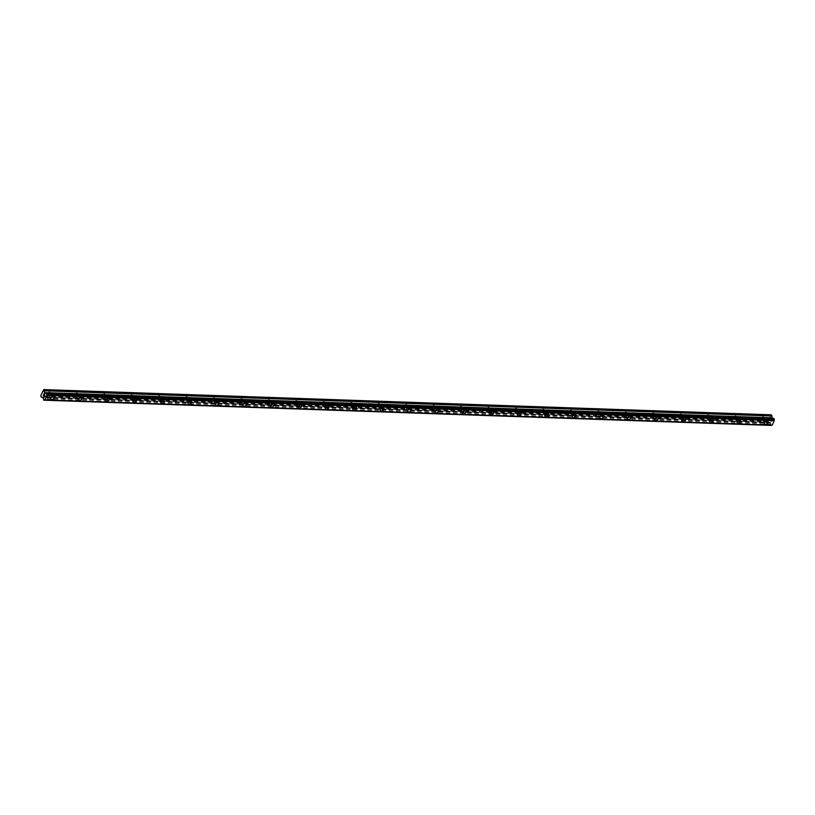<?xml version="1.0" encoding="UTF-8"?>
<svg xmlns="http://www.w3.org/2000/svg" width="815" height="815" viewBox="0 0 815 815"><rect width="100%" height="100%" fill="white"/><g stroke="black" fill="none" stroke-linecap="round" stroke-linejoin="round"><path stroke-width="0.61" stroke-dasharray="4.08 3.06" d="M48.513 393.961A1.253 0.835 143.3 0 0 49.409 391.944A1.253 0.835 143.3 0 0 48.513 393.961M50.897 397.16A1.253 0.835 143.3 0 0 51.793 395.153A1.253 0.835 143.3 0 0 50.897 397.16M50.978 399.146L50.978 399.156A2.088 1.396 -36.7 0 1 50.978 399.146A2.088 1.396 -36.7 0 1 51.294 397.272A2.088 1.396 -36.7 0 1 53.393 396.233A2.088 1.396 -36.7 0 1 54.32 396.661L54.32 396.661M75.968 394.908A1.253 0.835 143.3 0 0 76.855 392.901A1.253 0.835 143.3 0 0 75.968 394.908M78.352 398.117A1.253 0.835 143.3 0 0 79.249 396.1A1.253 0.835 143.3 0 0 78.352 398.117M78.423 400.104L78.434 400.104A2.088 1.396 -36.7 0 1 78.423 400.104A2.088 1.396 -36.7 0 1 78.739 398.229A2.088 1.396 -36.7 0 1 80.848 397.18A2.088 1.396 -36.7 0 1 81.775 397.608L81.775 397.618M103.413 395.866A1.253 0.835 143.3 0 0 104.31 393.849A1.253 0.835 143.3 0 0 103.413 395.866M105.807 399.065A1.253 0.835 143.3 0 0 106.694 397.058A1.253 0.835 143.3 0 0 105.807 399.065M105.879 401.062L105.879 401.051A2.088 1.396 -36.7 0 1 106.195 399.177A2.088 1.396 -36.7 0 1 108.293 398.128A2.088 1.396 -36.7 0 1 109.22 398.566L109.23 398.566M130.869 396.813A1.253 0.835 143.3 0 0 131.755 394.806A1.253 0.835 143.3 0 0 130.869 396.813M133.253 400.022A1.253 0.835 143.3 0 0 134.149 398.005A1.253 0.835 143.3 0 0 133.253 400.022M133.334 402.009L133.334 402.009A2.088 1.396 -36.7 0 1 133.65 400.134A2.088 1.396 -36.7 0 1 135.748 399.085A2.088 1.396 -36.7 0 1 136.675 399.513L136.675 399.513M158.324 397.771A1.253 0.835 143.3 0 0 159.21 395.754A1.253 0.835 143.3 0 0 158.324 397.771M160.708 400.97A1.253 0.835 143.3 0 0 161.594 398.963A1.253 0.835 143.3 0 0 160.708 400.97M160.789 402.956L160.779 402.956A2.088 1.396 -36.7 0 1 161.095 401.082A2.088 1.396 -36.7 0 1 163.194 400.033A2.088 1.396 -36.7 0 1 164.131 400.46A2.088 1.396 -36.7 0 1 164.131 400.471L164.131 400.471M185.769 398.718A1.253 0.835 143.3 0 0 186.666 396.701A1.253 0.835 143.3 0 0 185.769 398.718M188.153 401.917A1.253 0.835 143.3 0 0 189.049 399.91A1.253 0.835 143.3 0 0 188.153 401.917M188.234 403.904L188.234 403.914A2.088 1.396 -36.7 0 1 188.234 403.904A2.088 1.396 -36.7 0 1 188.55 402.029A2.088 1.396 -36.7 0 1 190.649 400.99A2.088 1.396 -36.7 0 1 191.576 401.418L191.576 401.418M213.224 399.666A1.253 0.835 143.3 0 0 214.111 397.659A1.253 0.835 143.3 0 0 213.224 399.666M215.608 402.875A1.253 0.835 143.3 0 0 216.505 400.858A1.253 0.835 143.3 0 0 215.608 402.875M215.69 404.861L215.69 404.861A2.088 1.396 -36.7 0 1 215.995 402.987A2.088 1.396 -36.7 0 1 218.104 401.938A2.088 1.396 -36.7 0 1 219.031 402.365L219.031 402.376M240.67 400.623A1.253 0.835 143.3 0 0 241.566 398.606A1.253 0.835 143.3 0 0 240.67 400.623M243.064 403.822A1.253 0.835 143.3 0 0 243.95 401.815A1.253 0.835 143.3 0 0 243.064 403.822M243.135 405.809L243.135 405.809A2.088 1.396 -36.7 0 1 243.451 403.934A2.088 1.396 -36.7 0 1 245.549 402.885A2.088 1.396 -36.7 0 1 246.476 403.323L246.487 403.323M268.125 401.571A1.253 0.835 143.3 0 0 269.011 399.564A1.253 0.835 143.3 0 0 268.125 401.571M270.509 404.78A1.253 0.835 143.3 0 0 271.405 402.763A1.253 0.835 143.3 0 0 270.509 404.78M270.59 406.767L270.59 406.767A2.088 1.396 -36.7 0 1 270.906 404.892A2.088 1.396 -36.7 0 1 273.005 403.843A2.088 1.396 -36.7 0 1 273.932 404.271L273.932 404.271M295.58 402.529A1.253 0.835 143.3 0 0 296.466 400.511A1.253 0.835 143.3 0 0 295.58 402.529M297.964 405.727A1.253 0.835 143.3 0 0 298.85 403.72A1.253 0.835 143.3 0 0 297.964 405.727M298.035 407.714L298.035 407.714A2.088 1.396 -36.7 0 1 298.351 405.839A2.088 1.396 -36.7 0 1 300.45 404.79A2.088 1.396 -36.7 0 1 301.387 405.228L301.387 405.228M323.025 403.476A1.253 0.835 143.3 0 0 323.922 401.469A1.253 0.835 143.3 0 0 323.025 403.476M325.419 406.675A1.253 0.835 143.3 0 0 326.306 404.668A1.253 0.835 143.3 0 0 325.419 406.675M325.491 408.672L325.491 408.672A2.088 1.396 -36.7 0 1 325.806 406.787A2.088 1.396 -36.7 0 1 327.905 405.748A2.088 1.396 -36.7 0 1 328.832 406.176L328.832 406.176M350.481 404.423A1.253 0.835 143.3 0 0 351.367 402.416A1.253 0.835 143.3 0 0 350.481 404.423M352.864 407.632A1.253 0.835 143.3 0 0 353.761 405.615A1.253 0.835 143.3 0 0 352.864 407.632M352.946 409.619L352.946 409.619A2.088 1.396 -36.7 0 1 353.252 407.745A2.088 1.396 -36.7 0 1 355.36 406.695A2.088 1.396 -36.7 0 1 356.287 407.123A2.088 1.396 -36.7 0 1 356.287 407.133L356.287 407.133M377.926 405.381A1.253 0.835 143.3 0 0 378.822 403.364A1.253 0.835 143.3 0 0 377.926 405.381M380.32 408.58A1.253 0.835 143.3 0 0 381.206 406.573A1.253 0.835 143.3 0 0 380.32 408.58M380.391 410.566L380.391 410.577A2.088 1.396 -36.7 0 1 380.391 410.566A2.088 1.396 -36.7 0 1 380.707 408.692A2.088 1.396 -36.7 0 1 382.805 407.653A2.088 1.396 -36.7 0 1 383.733 408.081A2.088 1.396 -36.7 0 1 383.743 408.081L383.733 408.081M405.381 406.328A1.253 0.835 143.3 0 0 406.278 404.322A1.253 0.835 143.3 0 0 405.381 406.328M407.765 409.538A1.253 0.835 143.3 0 0 408.661 407.52A1.253 0.835 143.3 0 0 407.765 409.538M407.846 411.524L407.846 411.524A2.088 1.396 -36.7 0 1 408.162 409.65A2.088 1.396 -36.7 0 1 410.261 408.6A2.088 1.396 -36.7 0 1 411.188 409.028L411.188 409.038M432.836 407.286A1.253 0.835 143.3 0 0 433.723 405.269A1.253 0.835 143.3 0 0 432.836 407.286M435.22 410.485A1.253 0.835 143.3 0 0 436.106 408.478A1.253 0.835 143.3 0 0 435.22 410.485M435.291 412.471L435.302 412.482A2.088 1.396 -36.7 0 1 435.291 412.471A2.088 1.396 -36.7 0 1 435.607 410.597A2.088 1.396 -36.7 0 1 437.706 409.548A2.088 1.396 -36.7 0 1 438.643 409.986L438.643 409.986M460.281 408.234A1.253 0.835 143.3 0 0 461.178 406.227A1.253 0.835 143.3 0 0 460.281 408.234M462.676 411.443A1.253 0.835 143.3 0 0 463.562 409.425A1.253 0.835 143.3 0 0 462.676 411.443M462.747 413.429L462.747 413.429A2.088 1.396 -36.7 0 1 463.063 411.555A2.088 1.396 -36.7 0 1 465.161 410.505A2.088 1.396 -36.7 0 1 466.088 410.933L466.088 410.933M487.737 409.191A1.253 0.835 143.3 0 0 488.623 407.174A1.253 0.835 143.3 0 0 487.737 409.191M490.121 412.39A1.253 0.835 143.3 0 0 491.017 410.383A1.253 0.835 143.3 0 0 490.121 412.39M490.202 414.377L490.202 414.377A2.088 1.396 -36.7 0 1 490.508 412.502A2.088 1.396 -36.7 0 1 492.617 411.453A2.088 1.396 -36.7 0 1 493.544 411.881A2.088 1.396 -36.7 0 1 493.544 411.891L493.544 411.891M515.182 410.139A1.253 0.835 143.3 0 0 516.078 408.121A1.253 0.835 143.3 0 0 515.182 410.139M517.576 413.337A1.253 0.835 143.3 0 0 518.462 411.331A1.253 0.835 143.3 0 0 517.576 413.337M517.647 415.324L517.647 415.334A2.088 1.396 -36.7 0 1 517.647 415.324A2.088 1.396 -36.7 0 1 517.963 413.45A2.088 1.396 -36.7 0 1 520.062 412.41A2.088 1.396 -36.7 0 1 520.989 412.838A2.088 1.396 -36.7 0 1 520.999 412.838L520.999 412.838M542.637 411.086A1.253 0.835 143.3 0 0 543.534 409.079A1.253 0.835 143.3 0 0 542.637 411.086M545.021 414.295A1.253 0.835 143.3 0 0 545.918 412.278A1.253 0.835 143.3 0 0 545.021 414.295M545.103 416.282L545.103 416.282A2.088 1.396 -36.7 0 1 545.418 414.407A2.088 1.396 -36.7 0 1 547.517 413.358A2.088 1.396 -36.7 0 1 548.444 413.786L548.444 413.796M570.093 412.044A1.253 0.835 143.3 0 0 570.979 410.027A1.253 0.835 143.3 0 0 570.093 412.044M572.476 415.243A1.253 0.835 143.3 0 0 573.373 413.236A1.253 0.835 143.3 0 0 572.476 415.243M572.548 417.229L572.558 417.239A2.088 1.396 -36.7 0 1 572.548 417.229A2.088 1.396 -36.7 0 1 572.864 415.355A2.088 1.396 -36.7 0 1 574.962 414.305A2.088 1.396 -36.7 0 1 575.899 414.743L575.899 414.743M597.538 412.991A1.253 0.835 143.3 0 0 598.434 410.984A1.253 0.835 143.3 0 0 597.538 412.991M599.932 416.2A1.253 0.835 143.3 0 0 600.818 414.183A1.253 0.835 143.3 0 0 599.932 416.2M600.003 418.187L600.003 418.187A2.088 1.396 -36.7 0 1 600.319 416.312A2.088 1.396 -36.7 0 1 602.417 415.263A2.088 1.396 -36.7 0 1 603.345 415.691L603.355 415.691M624.993 413.949A1.253 0.835 143.3 0 0 625.879 411.932A1.253 0.835 143.3 0 0 624.993 413.949M627.377 417.148A1.253 0.835 143.3 0 0 628.273 415.141A1.253 0.835 143.3 0 0 627.377 417.148M627.458 419.134L627.458 419.134A2.088 1.396 -36.7 0 1 627.764 417.26A2.088 1.396 -36.7 0 1 629.873 416.21A2.088 1.396 -36.7 0 1 630.8 416.648L630.8 416.648M652.448 414.896A1.253 0.835 143.3 0 0 653.335 412.889A1.253 0.835 143.3 0 0 652.448 414.896M654.832 418.095A1.253 0.835 143.3 0 0 655.718 416.088A1.253 0.835 143.3 0 0 654.832 418.095M654.903 420.092L654.903 420.092A2.088 1.396 -36.7 0 1 655.219 418.207A2.088 1.396 -36.7 0 1 657.318 417.168A2.088 1.396 -36.7 0 1 658.255 417.596L658.255 417.596M679.893 415.844A1.253 0.835 143.3 0 0 680.79 413.837A1.253 0.835 143.3 0 0 679.893 415.844M682.277 419.053A1.253 0.835 143.3 0 0 683.174 417.036A1.253 0.835 143.3 0 0 682.277 419.053M682.359 421.039L682.359 421.039A2.088 1.396 -36.7 0 1 682.675 419.165A2.088 1.396 -36.7 0 1 684.773 418.115A2.088 1.396 -36.7 0 1 685.7 418.543A2.088 1.396 -36.7 0 1 685.7 418.553L685.7 418.553M707.349 416.801A1.253 0.835 143.3 0 0 708.235 414.784A1.253 0.835 143.3 0 0 707.349 416.801M709.733 420A1.253 0.835 143.3 0 0 710.629 417.993A1.253 0.835 143.3 0 0 709.733 420M709.814 421.987L709.814 421.997A2.088 1.396 -36.7 0 1 709.814 421.987A2.088 1.396 -36.7 0 1 710.12 420.112A2.088 1.396 -36.7 0 1 712.229 419.073A2.088 1.396 -36.7 0 1 713.156 419.501L713.156 419.501M734.794 417.749A1.253 0.835 143.3 0 0 735.69 415.742A1.253 0.835 143.3 0 0 734.794 417.749M737.188 420.958A1.253 0.835 143.3 0 0 738.074 418.941A1.253 0.835 143.3 0 0 737.188 420.958M737.259 422.944L737.259 422.944A2.088 1.396 -36.7 0 1 737.575 421.07A2.088 1.396 -36.7 0 1 739.674 420.02A2.088 1.396 -36.7 0 1 740.601 420.448L740.611 420.459M762.249 418.706A1.253 0.835 143.3 0 0 763.135 416.689A1.253 0.835 143.3 0 0 762.249 418.706M764.633 421.905A1.253 0.835 143.3 0 0 765.53 419.898A1.253 0.835 143.3 0 0 764.633 421.905M764.715 423.892L764.715 423.892A2.088 1.396 -36.7 0 1 765.03 422.017A2.088 1.396 -36.7 0 1 767.129 420.968A2.088 1.396 -36.7 0 1 768.056 421.406L768.056 421.406M764.338 422.578A2.088 1.396 143.3 0 0 766.436 421.528A2.088 1.396 143.3 0 0 766.752 419.654A2.088 1.396 143.3 0 0 765.825 419.226A2.088 1.396 143.3 0 0 763.726 420.275A2.088 1.396 143.3 0 0 763.411 422.15A2.088 1.396 143.3 0 0 764.338 422.578M765.519 424.157A2.088 1.396 143.3 0 0 767.618 423.107A2.088 1.396 143.3 0 0 767.934 421.233A2.088 1.396 143.3 0 0 767.007 420.805A2.088 1.396 143.3 0 0 764.898 421.854A2.088 1.396 143.3 0 0 764.592 423.729A2.088 1.396 143.3 0 0 765.519 424.157M736.892 421.63A2.088 1.396 143.3 0 0 738.991 420.581A2.088 1.396 143.3 0 0 739.307 418.706A2.088 1.396 143.3 0 0 738.37 418.268A2.088 1.396 143.3 0 0 736.271 419.318A2.088 1.396 143.3 0 0 735.955 421.192A2.088 1.396 143.3 0 0 736.892 421.63M738.064 423.209A2.088 1.396 143.3 0 0 740.163 422.16A2.088 1.396 143.3 0 0 740.478 420.285A2.088 1.396 143.3 0 0 739.551 419.857A2.088 1.396 143.3 0 0 737.453 420.907A2.088 1.396 143.3 0 0 737.137 422.781A2.088 1.396 143.3 0 0 738.064 423.209M709.437 420.672A2.088 1.396 143.3 0 0 711.536 419.623A2.088 1.396 143.3 0 0 711.852 417.749A2.088 1.396 143.3 0 0 710.925 417.321A2.088 1.396 143.3 0 0 708.816 418.37A2.088 1.396 143.3 0 0 708.51 420.245A2.088 1.396 143.3 0 0 709.437 420.672M710.619 422.252A2.088 1.396 143.3 0 0 712.718 421.212A2.088 1.396 143.3 0 0 713.033 419.338A2.088 1.396 143.3 0 0 712.096 418.9A2.088 1.396 143.3 0 0 709.997 419.949A2.088 1.396 143.3 0 0 709.682 421.824A2.088 1.396 143.3 0 0 710.619 422.252M681.982 419.725A2.088 1.396 143.3 0 0 684.091 418.676A2.088 1.396 143.3 0 0 684.396 416.801A2.088 1.396 143.3 0 0 683.469 416.373A2.088 1.396 143.3 0 0 681.371 417.412A2.088 1.396 143.3 0 0 681.055 419.287A2.088 1.396 143.3 0 0 681.982 419.725M683.164 421.304A2.088 1.396 143.3 0 0 685.262 420.255A2.088 1.396 143.3 0 0 685.578 418.38A2.088 1.396 143.3 0 0 684.651 417.952A2.088 1.396 143.3 0 0 682.552 419.002A2.088 1.396 143.3 0 0 682.236 420.876A2.088 1.396 143.3 0 0 683.164 421.304M654.537 418.767A2.088 1.396 143.3 0 0 656.635 417.728A2.088 1.396 143.3 0 0 656.951 415.844A2.088 1.396 143.3 0 0 656.024 415.416A2.088 1.396 143.3 0 0 653.915 416.465A2.088 1.396 143.3 0 0 653.599 418.339A2.088 1.396 143.3 0 0 654.537 418.767M655.708 420.357A2.088 1.396 143.3 0 0 657.817 419.307A2.088 1.396 143.3 0 0 658.123 417.433A2.088 1.396 143.3 0 0 657.196 416.995A2.088 1.396 143.3 0 0 655.097 418.044A2.088 1.396 143.3 0 0 654.781 419.919A2.088 1.396 143.3 0 0 655.708 420.357M627.081 417.82A2.088 1.396 143.3 0 0 629.18 416.771A2.088 1.396 143.3 0 0 629.496 414.896A2.088 1.396 143.3 0 0 628.569 414.468A2.088 1.396 143.3 0 0 626.47 415.518A2.088 1.396 143.3 0 0 626.154 417.392A2.088 1.396 143.3 0 0 627.081 417.82M628.263 419.399A2.088 1.396 143.3 0 0 630.362 418.35A2.088 1.396 143.3 0 0 630.678 416.475A2.088 1.396 143.3 0 0 629.75 416.047A2.088 1.396 143.3 0 0 627.642 417.097A2.088 1.396 143.3 0 0 627.336 418.971A2.088 1.396 143.3 0 0 628.263 419.399M599.626 416.862A2.088 1.396 143.3 0 0 601.735 415.823A2.088 1.396 143.3 0 0 602.041 413.949A2.088 1.396 143.3 0 0 601.113 413.511A2.088 1.396 143.3 0 0 599.015 414.56A2.088 1.396 143.3 0 0 598.699 416.434A2.088 1.396 143.3 0 0 599.626 416.862M600.808 418.452A2.088 1.396 143.3 0 0 602.906 417.402A2.088 1.396 143.3 0 0 603.222 415.528A2.088 1.396 143.3 0 0 602.295 415.1A2.088 1.396 143.3 0 0 600.197 416.139A2.088 1.396 143.3 0 0 599.881 418.014A2.088 1.396 143.3 0 0 600.808 418.452M572.181 415.915A2.088 1.396 143.3 0 0 574.28 414.866A2.088 1.396 143.3 0 0 574.595 412.991A2.088 1.396 143.3 0 0 573.668 412.563A2.088 1.396 143.3 0 0 571.559 413.613A2.088 1.396 143.3 0 0 571.254 415.487A2.088 1.396 143.3 0 0 572.181 415.915M573.363 417.494A2.088 1.396 143.3 0 0 575.461 416.455A2.088 1.396 143.3 0 0 575.777 414.57A2.088 1.396 143.3 0 0 574.84 414.142A2.088 1.396 143.3 0 0 572.741 415.192A2.088 1.396 143.3 0 0 572.425 417.066A2.088 1.396 143.3 0 0 573.363 417.494M544.726 414.967A2.088 1.396 143.3 0 0 546.824 413.918A2.088 1.396 143.3 0 0 547.14 412.044A2.088 1.396 143.3 0 0 546.213 411.616A2.088 1.396 143.3 0 0 544.114 412.655A2.088 1.396 143.3 0 0 543.799 414.529A2.088 1.396 143.3 0 0 544.726 414.967M545.907 416.547A2.088 1.396 143.3 0 0 548.006 415.497A2.088 1.396 143.3 0 0 548.322 413.623A2.088 1.396 143.3 0 0 547.395 413.195A2.088 1.396 143.3 0 0 545.296 414.244A2.088 1.396 143.3 0 0 544.98 416.119A2.088 1.396 143.3 0 0 545.907 416.547M517.28 414.01A2.088 1.396 143.3 0 0 519.379 412.961A2.088 1.396 143.3 0 0 519.695 411.086A2.088 1.396 143.3 0 0 518.758 410.658A2.088 1.396 143.3 0 0 516.659 411.707A2.088 1.396 143.3 0 0 516.343 413.582A2.088 1.396 143.3 0 0 517.28 414.01M518.452 415.589A2.088 1.396 143.3 0 0 520.561 414.55A2.088 1.396 143.3 0 0 520.866 412.675A2.088 1.396 143.3 0 0 519.939 412.237A2.088 1.396 143.3 0 0 517.841 413.287A2.088 1.396 143.3 0 0 517.525 415.161A2.088 1.396 143.3 0 0 518.452 415.589M489.825 413.062A2.088 1.396 143.3 0 0 491.924 412.013A2.088 1.396 143.3 0 0 492.24 410.139A2.088 1.396 143.3 0 0 491.313 409.711A2.088 1.396 143.3 0 0 489.214 410.75A2.088 1.396 143.3 0 0 488.898 412.635A2.088 1.396 143.3 0 0 489.825 413.062M491.007 414.641A2.088 1.396 143.3 0 0 493.106 413.592A2.088 1.396 143.3 0 0 493.421 411.718A2.088 1.396 143.3 0 0 492.494 411.29A2.088 1.396 143.3 0 0 490.386 412.339A2.088 1.396 143.3 0 0 490.08 414.214A2.088 1.396 143.3 0 0 491.007 414.641M462.37 412.105A2.088 1.396 143.3 0 0 464.479 411.066A2.088 1.396 143.3 0 0 464.784 409.191A2.088 1.396 143.3 0 0 463.857 408.753A2.088 1.396 143.3 0 0 461.759 409.802A2.088 1.396 143.3 0 0 461.443 411.677A2.088 1.396 143.3 0 0 462.37 412.105M463.552 413.694A2.088 1.396 143.3 0 0 465.65 412.645A2.088 1.396 143.3 0 0 465.966 410.77A2.088 1.396 143.3 0 0 465.039 410.342A2.088 1.396 143.3 0 0 462.94 411.381A2.088 1.396 143.3 0 0 462.625 413.256A2.088 1.396 143.3 0 0 463.552 413.694M434.925 411.157A2.088 1.396 143.3 0 0 437.023 410.108A2.088 1.396 143.3 0 0 437.339 408.234A2.088 1.396 143.3 0 0 436.412 407.806A2.088 1.396 143.3 0 0 434.303 408.855A2.088 1.396 143.3 0 0 433.998 410.729A2.088 1.396 143.3 0 0 434.925 411.157M436.106 412.736A2.088 1.396 143.3 0 0 438.205 411.687A2.088 1.396 143.3 0 0 438.521 409.813A2.088 1.396 143.3 0 0 437.584 409.385A2.088 1.396 143.3 0 0 435.485 410.434A2.088 1.396 143.3 0 0 435.169 412.309A2.088 1.396 143.3 0 0 436.106 412.736M407.469 410.21A2.088 1.396 143.3 0 0 409.568 409.161A2.088 1.396 143.3 0 0 409.884 407.286A2.088 1.396 143.3 0 0 408.957 406.848A2.088 1.396 143.3 0 0 406.858 407.897A2.088 1.396 143.3 0 0 406.542 409.772A2.088 1.396 143.3 0 0 407.469 410.21M408.651 411.789A2.088 1.396 143.3 0 0 410.75 410.74A2.088 1.396 143.3 0 0 411.066 408.865A2.088 1.396 143.3 0 0 410.139 408.437A2.088 1.396 143.3 0 0 408.04 409.487A2.088 1.396 143.3 0 0 407.724 411.361A2.088 1.396 143.3 0 0 408.651 411.789M380.024 409.252A2.088 1.396 143.3 0 0 382.123 408.203A2.088 1.396 143.3 0 0 382.439 406.328A2.088 1.396 143.3 0 0 381.502 405.901A2.088 1.396 143.3 0 0 379.403 406.95A2.088 1.396 143.3 0 0 379.087 408.824A2.088 1.396 143.3 0 0 380.024 409.252M381.196 410.831A2.088 1.396 143.3 0 0 383.305 409.792A2.088 1.396 143.3 0 0 383.61 407.918A2.088 1.396 143.3 0 0 382.683 407.48A2.088 1.396 143.3 0 0 380.585 408.529A2.088 1.396 143.3 0 0 380.269 410.403A2.088 1.396 143.3 0 0 381.196 410.831M352.569 408.305A2.088 1.396 143.3 0 0 354.668 407.255A2.088 1.396 143.3 0 0 354.983 405.381A2.088 1.396 143.3 0 0 354.056 404.953A2.088 1.396 143.3 0 0 351.958 405.992A2.088 1.396 143.3 0 0 351.642 407.867A2.088 1.396 143.3 0 0 352.569 408.305M353.751 409.884A2.088 1.396 143.3 0 0 355.849 408.835A2.088 1.396 143.3 0 0 356.165 406.96A2.088 1.396 143.3 0 0 355.238 406.532A2.088 1.396 143.3 0 0 353.129 407.582A2.088 1.396 143.3 0 0 352.824 409.456A2.088 1.396 143.3 0 0 353.751 409.884M325.114 407.347A2.088 1.396 143.3 0 0 327.223 406.308A2.088 1.396 143.3 0 0 327.528 404.423A2.088 1.396 143.3 0 0 326.601 403.995A2.088 1.396 143.3 0 0 324.502 405.045A2.088 1.396 143.3 0 0 324.187 406.919A2.088 1.396 143.3 0 0 325.114 407.347M326.295 408.936A2.088 1.396 143.3 0 0 328.394 407.887A2.088 1.396 143.3 0 0 328.71 406.013A2.088 1.396 143.3 0 0 327.783 405.585A2.088 1.396 143.3 0 0 325.684 406.624A2.088 1.396 143.3 0 0 325.368 408.498A2.088 1.396 143.3 0 0 326.295 408.936M297.669 406.4A2.088 1.396 143.3 0 0 299.767 405.35A2.088 1.396 143.3 0 0 300.083 403.476A2.088 1.396 143.3 0 0 299.156 403.048A2.088 1.396 143.3 0 0 297.047 404.097A2.088 1.396 143.3 0 0 296.741 405.972A2.088 1.396 143.3 0 0 297.669 406.4M298.84 407.979A2.088 1.396 143.3 0 0 300.949 406.93A2.088 1.396 143.3 0 0 301.265 405.055A2.088 1.396 143.3 0 0 300.328 404.627A2.088 1.396 143.3 0 0 298.229 405.676A2.088 1.396 143.3 0 0 297.913 407.551A2.088 1.396 143.3 0 0 298.84 407.979M270.213 405.442A2.088 1.396 143.3 0 0 272.312 404.403A2.088 1.396 143.3 0 0 272.628 402.529A2.088 1.396 143.3 0 0 271.701 402.09A2.088 1.396 143.3 0 0 269.602 403.14A2.088 1.396 143.3 0 0 269.286 405.014A2.088 1.396 143.3 0 0 270.213 405.442M271.395 407.031A2.088 1.396 143.3 0 0 273.494 405.982A2.088 1.396 143.3 0 0 273.809 404.108A2.088 1.396 143.3 0 0 272.882 403.68A2.088 1.396 143.3 0 0 270.774 404.719A2.088 1.396 143.3 0 0 270.468 406.593A2.088 1.396 143.3 0 0 271.395 407.031M242.768 404.495A2.088 1.396 143.3 0 0 244.867 403.445A2.088 1.396 143.3 0 0 245.183 401.571A2.088 1.396 143.3 0 0 244.245 401.143A2.088 1.396 143.3 0 0 242.147 402.192A2.088 1.396 143.3 0 0 241.831 404.067A2.088 1.396 143.3 0 0 242.768 404.495M243.94 406.074A2.088 1.396 143.3 0 0 246.038 405.035A2.088 1.396 143.3 0 0 246.354 403.16A2.088 1.396 143.3 0 0 245.427 402.722A2.088 1.396 143.3 0 0 243.328 403.771A2.088 1.396 143.3 0 0 243.013 405.646A2.088 1.396 143.3 0 0 243.94 406.074M215.313 403.547A2.088 1.396 143.3 0 0 217.411 402.498A2.088 1.396 143.3 0 0 217.727 400.623A2.088 1.396 143.3 0 0 216.8 400.196A2.088 1.396 143.3 0 0 214.702 401.235A2.088 1.396 143.3 0 0 214.386 403.109A2.088 1.396 143.3 0 0 215.313 403.547M216.495 405.126A2.088 1.396 143.3 0 0 218.593 404.077A2.088 1.396 143.3 0 0 218.909 402.203A2.088 1.396 143.3 0 0 217.972 401.775A2.088 1.396 143.3 0 0 215.873 402.824A2.088 1.396 143.3 0 0 215.557 404.698A2.088 1.396 143.3 0 0 216.495 405.126M187.858 402.59A2.088 1.396 143.3 0 0 189.966 401.54A2.088 1.396 143.3 0 0 190.272 399.666A2.088 1.396 143.3 0 0 189.345 399.238A2.088 1.396 143.3 0 0 187.246 400.287A2.088 1.396 143.3 0 0 186.93 402.162A2.088 1.396 143.3 0 0 187.858 402.59M189.039 404.169A2.088 1.396 143.3 0 0 191.138 403.13A2.088 1.396 143.3 0 0 191.454 401.255A2.088 1.396 143.3 0 0 190.527 400.817A2.088 1.396 143.3 0 0 188.428 401.866A2.088 1.396 143.3 0 0 188.112 403.741A2.088 1.396 143.3 0 0 189.039 404.169M160.412 401.642A2.088 1.396 143.3 0 0 162.511 400.593A2.088 1.396 143.3 0 0 162.827 398.718A2.088 1.396 143.3 0 0 161.9 398.291A2.088 1.396 143.3 0 0 159.791 399.33A2.088 1.396 143.3 0 0 159.485 401.214A2.088 1.396 143.3 0 0 160.412 401.642M161.584 403.221A2.088 1.396 143.3 0 0 163.693 402.172A2.088 1.396 143.3 0 0 163.998 400.297A2.088 1.396 143.3 0 0 163.071 399.87A2.088 1.396 143.3 0 0 160.973 400.919A2.088 1.396 143.3 0 0 160.657 402.793A2.088 1.396 143.3 0 0 161.584 403.221M132.957 400.685A2.088 1.396 143.3 0 0 135.056 399.645A2.088 1.396 143.3 0 0 135.371 397.771A2.088 1.396 143.3 0 0 134.444 397.333A2.088 1.396 143.3 0 0 132.346 398.382A2.088 1.396 143.3 0 0 132.03 400.257A2.088 1.396 143.3 0 0 132.957 400.685M134.139 402.274A2.088 1.396 143.3 0 0 136.237 401.224A2.088 1.396 143.3 0 0 136.553 399.35A2.088 1.396 143.3 0 0 135.626 398.922A2.088 1.396 143.3 0 0 133.517 399.961A2.088 1.396 143.3 0 0 133.212 401.836A2.088 1.396 143.3 0 0 134.139 402.274M105.512 399.737A2.088 1.396 143.3 0 0 107.611 398.688A2.088 1.396 143.3 0 0 107.926 396.813A2.088 1.396 143.3 0 0 106.989 396.385A2.088 1.396 143.3 0 0 104.891 397.435A2.088 1.396 143.3 0 0 104.575 399.309A2.088 1.396 143.3 0 0 105.512 399.737M106.684 401.316A2.088 1.396 143.3 0 0 108.782 400.267A2.088 1.396 143.3 0 0 109.098 398.392A2.088 1.396 143.3 0 0 108.171 397.964A2.088 1.396 143.3 0 0 106.072 399.014A2.088 1.396 143.3 0 0 105.756 400.888A2.088 1.396 143.3 0 0 106.684 401.316M78.057 398.79A2.088 1.396 143.3 0 0 80.155 397.74A2.088 1.396 143.3 0 0 80.471 395.866A2.088 1.396 143.3 0 0 79.544 395.428A2.088 1.396 143.3 0 0 77.435 396.477A2.088 1.396 143.3 0 0 77.13 398.352A2.088 1.396 143.3 0 0 78.057 398.79M79.238 400.369A2.088 1.396 143.3 0 0 81.337 399.319A2.088 1.396 143.3 0 0 81.653 397.445A2.088 1.396 143.3 0 0 80.716 397.017A2.088 1.396 143.3 0 0 78.617 398.066A2.088 1.396 143.3 0 0 78.301 399.941A2.088 1.396 143.3 0 0 79.238 400.369M50.601 397.832A2.088 1.396 143.3 0 0 52.71 396.783A2.088 1.396 143.3 0 0 53.016 394.908A2.088 1.396 143.3 0 0 52.089 394.48A2.088 1.396 143.3 0 0 49.99 395.53A2.088 1.396 143.3 0 0 49.674 397.404A2.088 1.396 143.3 0 0 50.601 397.832M51.783 399.411A2.088 1.396 143.3 0 0 53.882 398.372A2.088 1.396 143.3 0 0 54.198 396.498A2.088 1.396 143.3 0 0 53.27 396.059A2.088 1.396 143.3 0 0 51.172 397.109A2.088 1.396 143.3 0 0 50.856 398.983A2.088 1.396 143.3 0 0 51.783 399.411M771.316 421.732L771.611 421.049L771.316 421.732M770.695 420.886L770.99 420.214L770.684 420.886M770.939 420.143L771.326 421.885L770.939 420.143M771.275 419.582L771.591 418.859L771.265 419.582M771.54 418.798L771.143 419.694L771.988 419.644L771.886 420.336L771.988 419.644L771.143 419.694L771.54 418.798M771.214 414.815L768.209 420.978L769.044 422.465L42.716 396.976M773.751 418.401L772.375 418.309M44.102 400.104L771.469 425.328M770.134 422.19L771.112 425.359M44.397 395.458L44.02 393.727M43.949 395.805L43.99 396.385M770.909 414.896L43.44 389.672M772.681 418.503L45.905 393.309M45.334 393.288L772.498 418.482M772.834 418.574L45.844 393.37M770.745 423.291L43.287 398.066M770.664 423.046L43.205 397.822M768.239 421.518L40.781 396.304M768.209 420.978L40.75 395.754M772.589 418.523L45.131 393.309L772.569 418.523M773.404 418.482L45.946 393.258M773.537 418.441L46.241 393.227L773.7 418.462M773.578 418.482L46.211 393.258M771.428 425.287L43.959 400.073M770.919 425.114L43.46 399.89M770.878 424.87L43.419 399.656M770.898 424.768L43.44 399.554M770.878 424.564L43.419 399.34M770.847 424.503L43.389 399.279M770.837 424.269L43.378 399.055M770.654 422.893L43.195 397.669M770.613 422.751L43.154 397.526M770.226 422.231L42.767 397.017M769.105 422.465L42.971 397.292L769.044 422.465M768.871 422.364L41.412 397.139M49.959 392.209L52.354 395.407M77.415 393.156L79.799 396.365M104.87 394.114L107.254 397.312M132.315 395.061L134.699 398.26M159.771 396.009L162.154 399.218M187.216 396.966L189.61 400.165M214.671 397.914L217.055 401.123M242.126 398.871L244.51 402.07M269.571 399.819L271.965 403.028M297.027 400.766L299.411 403.975M324.472 401.724L326.866 404.923M351.927 402.671L354.311 405.88M379.382 403.629L381.766 406.828M406.828 404.576L409.222 407.785M434.283 405.534L436.667 408.733M461.728 406.481L464.122 409.68M489.183 407.429L491.567 410.638M516.639 408.386L519.023 411.585M544.084 409.334L546.478 412.543M571.539 410.291L573.923 413.49M598.994 411.239L601.378 414.448M626.44 412.186L628.823 415.395M653.895 413.144L656.279 416.343M681.34 414.091L683.734 417.3M708.795 415.049L711.179 418.248M736.251 415.996L738.635 419.205M763.696 416.954L766.08 420.153M766.752 419.654L767.934 421.233M739.307 418.706L740.478 420.285M711.852 417.749L713.033 419.338M684.396 416.801L685.578 418.38M656.951 415.844L658.123 417.433M629.496 414.896L630.678 416.475M602.041 413.949L603.222 415.528M574.595 412.991L575.777 414.57M547.14 412.044L548.322 413.623M519.695 411.086L520.866 412.675M492.24 410.139L493.421 411.718M464.784 409.191L465.966 410.77M437.339 408.234L438.521 409.813M409.884 407.286L411.066 408.865M382.439 406.328L383.61 407.918M354.983 405.381L356.165 406.96M327.528 404.423L328.71 406.013M300.083 403.476L301.265 405.055M272.628 402.529L273.809 404.108M245.183 401.571L246.354 403.16M217.727 400.623L218.909 402.203M190.272 399.666L191.454 401.255M162.827 398.718L163.998 400.297M135.371 397.771L136.553 399.35M107.926 396.813L109.098 398.392M80.471 395.866L81.653 397.445M53.016 394.908L54.198 396.498M49.674 397.404L50.856 398.983M77.13 398.352L78.301 399.941M104.575 399.309L105.756 400.888M132.03 400.257L133.212 401.836M159.485 401.214L160.657 402.793M186.93 402.162L188.112 403.741M214.386 403.109L215.557 404.698M241.831 404.067L243.013 405.646M269.286 405.014L270.468 406.593M296.741 405.972L297.913 407.551M324.187 406.919L325.368 408.498M351.642 407.867L352.824 409.456M379.087 408.824L380.269 410.403M406.542 409.772L407.724 411.361M433.998 410.729L435.169 412.309M461.443 411.677L462.625 413.256M488.898 412.635L490.08 414.214M516.343 413.582L517.525 415.161M543.799 414.529L544.98 416.119M571.254 415.487L572.425 417.066M598.699 416.434L599.881 418.014M626.154 417.392L627.336 418.971M653.599 418.339L654.781 419.919M681.055 419.287L682.236 420.876M708.51 420.245L709.682 421.824M735.955 421.192L737.137 422.781M763.411 422.15L764.592 423.729M761.689 418.441L764.083 421.65M734.244 417.494L736.628 420.693M706.788 416.536L709.172 419.745M679.333 415.589L681.727 418.798M651.888 414.641L654.272 417.84M624.433 413.684L626.827 416.893M596.988 412.736L599.371 415.935M569.532 411.779L571.916 414.988M542.077 410.831L544.471 414.03M514.632 409.884L517.016 413.083M487.176 408.926L489.56 412.135M459.731 407.979L462.115 411.178M432.276 407.021L434.66 410.23M404.821 406.074L407.215 409.273M377.376 405.116L379.759 408.325M349.92 404.169L352.304 407.378M322.465 403.221L324.859 406.42M295.02 402.264L297.404 405.473M267.565 401.316L269.959 404.515M240.119 400.359L242.503 403.568M212.664 399.411L215.048 402.61M185.209 398.464L187.603 401.663M157.764 397.506L160.148 400.715M130.308 396.559L132.702 399.757M102.863 395.601L105.247 398.81M75.408 394.654L77.792 397.852M47.953 393.696L50.347 396.905M772.732 418.482L45.925 393.288M773.068 418.686L45.599 393.462M773.486 418.431L46.261 393.217M773.629 418.492L46.16 393.278M771.937 425.084L44.479 399.87M771.377 425.267L43.918 400.053M770.155 422.19L42.696 396.966"/><path stroke-width="1.22" d="M54.32 396.661A2.088 1.396 -36.7 0 1 54.004 398.535A2.088 1.396 -36.7 0 1 51.905 399.584A2.088 1.396 -36.7 0 1 50.978 399.156A2.088 1.396 -36.7 0 1 51.294 397.282A2.088 1.396 -36.7 0 1 53.393 396.233A2.088 1.396 -36.7 0 1 54.32 396.661A2.088 1.396 -36.7 0 1 54.014 398.535A2.088 1.396 -36.7 0 1 51.905 399.584A2.088 1.396 -36.7 0 1 50.978 399.156M81.775 397.608A2.088 1.396 -36.7 0 1 81.459 399.482A2.088 1.396 -36.7 0 1 79.361 400.532A2.088 1.396 -36.7 0 1 78.434 400.104A2.088 1.396 -36.7 0 1 78.749 398.229A2.088 1.396 -36.7 0 1 80.848 397.18A2.088 1.396 -36.7 0 1 81.775 397.618A2.088 1.396 -36.7 0 1 81.459 399.493A2.088 1.396 -36.7 0 1 79.361 400.532A2.088 1.396 -36.7 0 1 78.434 400.104M109.23 398.566A2.088 1.396 -36.7 0 1 108.915 400.44A2.088 1.396 -36.7 0 1 106.816 401.489A2.088 1.396 -36.7 0 1 105.879 401.062A2.088 1.396 -36.7 0 1 106.195 399.177A2.088 1.396 -36.7 0 1 108.293 398.138A2.088 1.396 -36.7 0 1 109.23 398.566A2.088 1.396 -36.7 0 1 108.904 400.44A2.088 1.396 -36.7 0 1 106.806 401.479A2.088 1.396 -36.7 0 1 105.879 401.051M136.675 399.513A2.088 1.396 -36.7 0 1 136.36 401.388A2.088 1.396 -36.7 0 1 134.261 402.437A2.088 1.396 -36.7 0 1 133.334 402.009A2.088 1.396 -36.7 0 1 133.65 400.134A2.088 1.396 -36.7 0 1 135.748 399.085A2.088 1.396 -36.7 0 1 136.675 399.513A2.088 1.396 -36.7 0 1 136.36 401.388A2.088 1.396 -36.7 0 1 134.261 402.437A2.088 1.396 -36.7 0 1 133.334 402.009M164.131 400.471A2.088 1.396 -36.7 0 1 163.815 402.345A2.088 1.396 -36.7 0 1 161.716 403.394A2.088 1.396 -36.7 0 1 160.789 402.956A2.088 1.396 -36.7 0 1 161.095 401.082A2.088 1.396 -36.7 0 1 163.204 400.043A2.088 1.396 -36.7 0 1 164.131 400.471A2.088 1.396 -36.7 0 1 163.815 402.345A2.088 1.396 -36.7 0 1 161.716 403.384A2.088 1.396 -36.7 0 1 160.779 402.956M191.576 401.418A2.088 1.396 -36.7 0 1 191.26 403.293A2.088 1.396 -36.7 0 1 189.162 404.342A2.088 1.396 -36.7 0 1 188.234 403.914A2.088 1.396 -36.7 0 1 188.55 402.039A2.088 1.396 -36.7 0 1 190.649 400.99A2.088 1.396 -36.7 0 1 191.576 401.418A2.088 1.396 -36.7 0 1 191.27 403.293A2.088 1.396 -36.7 0 1 189.162 404.342A2.088 1.396 -36.7 0 1 188.234 403.914M219.031 402.365A2.088 1.396 -36.7 0 1 218.715 404.24A2.088 1.396 -36.7 0 1 216.617 405.289A2.088 1.396 -36.7 0 1 215.69 404.861A2.088 1.396 -36.7 0 1 216.006 402.987A2.088 1.396 -36.7 0 1 218.104 401.938A2.088 1.396 -36.7 0 1 219.031 402.376A2.088 1.396 -36.7 0 1 218.715 404.25A2.088 1.396 -36.7 0 1 216.617 405.289A2.088 1.396 -36.7 0 1 215.69 404.861M246.476 403.323A2.088 1.396 -36.7 0 1 246.161 405.198A2.088 1.396 -36.7 0 1 244.062 406.247A2.088 1.396 -36.7 0 1 243.135 405.809A2.088 1.396 -36.7 0 1 243.451 403.945A2.088 1.396 -36.7 0 1 245.549 402.895A2.088 1.396 -36.7 0 1 246.487 403.323A2.088 1.396 -36.7 0 1 246.171 405.198A2.088 1.396 -36.7 0 1 244.072 406.247A2.088 1.396 -36.7 0 1 243.135 405.819M273.932 404.271A2.088 1.396 -36.7 0 1 273.616 406.145A2.088 1.396 -36.7 0 1 271.517 407.194A2.088 1.396 -36.7 0 1 270.59 406.767A2.088 1.396 -36.7 0 1 270.906 404.892A2.088 1.396 -36.7 0 1 273.005 403.843A2.088 1.396 -36.7 0 1 273.932 404.271A2.088 1.396 -36.7 0 1 273.616 406.155A2.088 1.396 -36.7 0 1 271.517 407.194A2.088 1.396 -36.7 0 1 270.59 406.767M301.387 405.228A2.088 1.396 -36.7 0 1 301.071 407.103A2.088 1.396 -36.7 0 1 298.973 408.142A2.088 1.396 -36.7 0 1 298.035 407.714A2.088 1.396 -36.7 0 1 298.351 405.839A2.088 1.396 -36.7 0 1 300.46 404.8A2.088 1.396 -36.7 0 1 301.387 405.228A2.088 1.396 -36.7 0 1 301.071 407.103A2.088 1.396 -36.7 0 1 298.973 408.152A2.088 1.396 -36.7 0 1 298.046 407.714M328.832 406.176A2.088 1.396 -36.7 0 1 328.516 408.05A2.088 1.396 -36.7 0 1 326.418 409.099A2.088 1.396 -36.7 0 1 325.491 408.672A2.088 1.396 -36.7 0 1 325.806 406.797A2.088 1.396 -36.7 0 1 327.905 405.748A2.088 1.396 -36.7 0 1 328.832 406.176A2.088 1.396 -36.7 0 1 328.527 408.05A2.088 1.396 -36.7 0 1 326.418 409.099A2.088 1.396 -36.7 0 1 325.491 408.672M356.287 407.133A2.088 1.396 -36.7 0 1 355.972 409.008A2.088 1.396 -36.7 0 1 353.873 410.047A2.088 1.396 -36.7 0 1 352.946 409.619A2.088 1.396 -36.7 0 1 353.262 407.745A2.088 1.396 -36.7 0 1 355.36 406.695A2.088 1.396 -36.7 0 1 356.287 407.133A2.088 1.396 -36.7 0 1 355.972 409.008A2.088 1.396 -36.7 0 1 353.873 410.057A2.088 1.396 -36.7 0 1 352.946 409.619M383.743 408.081A2.088 1.396 -36.7 0 1 383.427 409.955A2.088 1.396 -36.7 0 1 381.318 411.005A2.088 1.396 -36.7 0 1 380.391 410.577A2.088 1.396 -36.7 0 1 380.707 408.702A2.088 1.396 -36.7 0 1 382.805 407.653A2.088 1.396 -36.7 0 1 383.743 408.081A2.088 1.396 -36.7 0 1 383.427 409.955A2.088 1.396 -36.7 0 1 381.328 411.005A2.088 1.396 -36.7 0 1 380.391 410.577M411.188 409.028A2.088 1.396 -36.7 0 1 410.872 410.903A2.088 1.396 -36.7 0 1 408.773 411.952A2.088 1.396 -36.7 0 1 407.846 411.524A2.088 1.396 -36.7 0 1 408.162 409.65A2.088 1.396 -36.7 0 1 410.261 408.6A2.088 1.396 -36.7 0 1 411.188 409.038A2.088 1.396 -36.7 0 1 410.872 410.913A2.088 1.396 -36.7 0 1 408.773 411.952A2.088 1.396 -36.7 0 1 407.846 411.524M438.643 409.986A2.088 1.396 -36.7 0 1 438.327 411.86A2.088 1.396 -36.7 0 1 436.229 412.899A2.088 1.396 -36.7 0 1 435.302 412.471A2.088 1.396 -36.7 0 1 435.607 410.597A2.088 1.396 -36.7 0 1 437.716 409.558A2.088 1.396 -36.7 0 1 438.643 409.986A2.088 1.396 -36.7 0 1 438.327 411.86A2.088 1.396 -36.7 0 1 436.229 412.91A2.088 1.396 -36.7 0 1 435.302 412.482M466.088 410.933A2.088 1.396 -36.7 0 1 465.773 412.808A2.088 1.396 -36.7 0 1 463.674 413.857A2.088 1.396 -36.7 0 1 462.747 413.429A2.088 1.396 -36.7 0 1 463.063 411.555A2.088 1.396 -36.7 0 1 465.161 410.505A2.088 1.396 -36.7 0 1 466.088 410.933A2.088 1.396 -36.7 0 1 465.783 412.808A2.088 1.396 -36.7 0 1 463.674 413.857A2.088 1.396 -36.7 0 1 462.747 413.429M493.544 411.891A2.088 1.396 -36.7 0 1 493.228 413.765A2.088 1.396 -36.7 0 1 491.129 414.804A2.088 1.396 -36.7 0 1 490.202 414.377A2.088 1.396 -36.7 0 1 490.518 412.502A2.088 1.396 -36.7 0 1 492.617 411.463A2.088 1.396 -36.7 0 1 493.544 411.891A2.088 1.396 -36.7 0 1 493.228 413.765A2.088 1.396 -36.7 0 1 491.129 414.815A2.088 1.396 -36.7 0 1 490.202 414.377M520.999 412.838A2.088 1.396 -36.7 0 1 520.683 414.713A2.088 1.396 -36.7 0 1 518.574 415.762A2.088 1.396 -36.7 0 1 517.647 415.334A2.088 1.396 -36.7 0 1 517.963 413.46A2.088 1.396 -36.7 0 1 520.072 412.41A2.088 1.396 -36.7 0 1 520.999 412.838A2.088 1.396 -36.7 0 1 520.683 414.713A2.088 1.396 -36.7 0 1 518.585 415.762A2.088 1.396 -36.7 0 1 517.647 415.334M548.444 413.786A2.088 1.396 -36.7 0 1 548.128 415.66A2.088 1.396 -36.7 0 1 546.03 416.71A2.088 1.396 -36.7 0 1 545.103 416.282A2.088 1.396 -36.7 0 1 545.418 414.407A2.088 1.396 -36.7 0 1 547.517 413.358A2.088 1.396 -36.7 0 1 548.444 413.796A2.088 1.396 -36.7 0 1 548.138 415.67A2.088 1.396 -36.7 0 1 546.03 416.71A2.088 1.396 -36.7 0 1 545.103 416.282M575.899 414.743A2.088 1.396 -36.7 0 1 575.584 416.618A2.088 1.396 -36.7 0 1 573.485 417.667A2.088 1.396 -36.7 0 1 572.558 417.229A2.088 1.396 -36.7 0 1 572.864 415.365A2.088 1.396 -36.7 0 1 574.972 414.315A2.088 1.396 -36.7 0 1 575.899 414.743A2.088 1.396 -36.7 0 1 575.584 416.618A2.088 1.396 -36.7 0 1 573.485 417.667A2.088 1.396 -36.7 0 1 572.558 417.239M603.345 415.691A2.088 1.396 -36.7 0 1 603.029 417.565A2.088 1.396 -36.7 0 1 600.93 418.615A2.088 1.396 -36.7 0 1 600.003 418.187A2.088 1.396 -36.7 0 1 600.319 416.312A2.088 1.396 -36.7 0 1 602.417 415.263A2.088 1.396 -36.7 0 1 603.355 415.691A2.088 1.396 -36.7 0 1 603.039 417.565A2.088 1.396 -36.7 0 1 600.94 418.615A2.088 1.396 -36.7 0 1 600.003 418.187M630.8 416.648A2.088 1.396 -36.7 0 1 630.484 418.523A2.088 1.396 -36.7 0 1 628.385 419.562A2.088 1.396 -36.7 0 1 627.458 419.134A2.088 1.396 -36.7 0 1 627.774 417.26A2.088 1.396 -36.7 0 1 629.873 416.221A2.088 1.396 -36.7 0 1 630.8 416.648A2.088 1.396 -36.7 0 1 630.484 418.523A2.088 1.396 -36.7 0 1 628.385 419.572A2.088 1.396 -36.7 0 1 627.458 419.134M658.255 417.596A2.088 1.396 -36.7 0 1 657.939 419.47A2.088 1.396 -36.7 0 1 655.831 420.52A2.088 1.396 -36.7 0 1 654.903 420.092A2.088 1.396 -36.7 0 1 655.219 418.217A2.088 1.396 -36.7 0 1 657.328 417.168A2.088 1.396 -36.7 0 1 658.255 417.596A2.088 1.396 -36.7 0 1 657.939 419.47A2.088 1.396 -36.7 0 1 655.841 420.52A2.088 1.396 -36.7 0 1 654.914 420.092M685.7 418.553A2.088 1.396 -36.7 0 1 685.384 420.428A2.088 1.396 -36.7 0 1 683.286 421.467A2.088 1.396 -36.7 0 1 682.359 421.039A2.088 1.396 -36.7 0 1 682.675 419.165A2.088 1.396 -36.7 0 1 684.773 418.115A2.088 1.396 -36.7 0 1 685.7 418.553A2.088 1.396 -36.7 0 1 685.395 420.428A2.088 1.396 -36.7 0 1 683.286 421.477A2.088 1.396 -36.7 0 1 682.359 421.039M713.156 419.501A2.088 1.396 -36.7 0 1 712.84 421.375A2.088 1.396 -36.7 0 1 710.741 422.425A2.088 1.396 -36.7 0 1 709.814 421.997A2.088 1.396 -36.7 0 1 710.13 420.122A2.088 1.396 -36.7 0 1 712.229 419.073A2.088 1.396 -36.7 0 1 713.156 419.501A2.088 1.396 -36.7 0 1 712.84 421.375A2.088 1.396 -36.7 0 1 710.741 422.425A2.088 1.396 -36.7 0 1 709.814 421.997M740.601 420.448A2.088 1.396 -36.7 0 1 740.285 422.323A2.088 1.396 -36.7 0 1 738.186 423.372A2.088 1.396 -36.7 0 1 737.259 422.944A2.088 1.396 -36.7 0 1 737.575 421.07A2.088 1.396 -36.7 0 1 739.674 420.02A2.088 1.396 -36.7 0 1 740.611 420.459A2.088 1.396 -36.7 0 1 740.295 422.333A2.088 1.396 -36.7 0 1 738.196 423.372A2.088 1.396 -36.7 0 1 737.259 422.944M768.056 421.406A2.088 1.396 -36.7 0 1 767.74 423.28A2.088 1.396 -36.7 0 1 765.642 424.32A2.088 1.396 -36.7 0 1 764.715 423.892A2.088 1.396 -36.7 0 1 765.03 422.017A2.088 1.396 -36.7 0 1 767.129 420.978A2.088 1.396 -36.7 0 1 768.056 421.406A2.088 1.396 -36.7 0 1 767.74 423.28A2.088 1.396 -36.7 0 1 765.642 424.33A2.088 1.396 -36.7 0 1 764.715 423.902M772.375 418.309L771.214 414.815L43.755 389.59L44.652 392.748L46.618 393.441L46.791 395.418L44.784 399.931L43.715 400.185L43.154 397.526L41.412 397.139L40.75 395.754L43.755 389.59M773.893 418.411L46.618 393.441M44.703 399.971L772.162 425.186L774.25 420.632L774.077 418.655M771.703 425.175L44.142 400.073M44.102 400.104L771.601 425.287M771.255 425.359L43.796 400.145L771.275 425.338M44.652 394.715L44.356 395.387L44.652 394.715M44.03 393.869L43.725 394.552L44.03 393.869M43.674 394.48L44.02 393.727L44.744 394.694L44.397 395.458M44.02 393.727L43.684 394.48M43.949 395.805L43.266 395.418L43.99 396.385M43.266 395.418L43.939 396.172L43.266 395.418M772.233 425.155L44.774 399.931L772.253 425.145M45.905 393.309L45.334 393.288M774.25 420.469L46.791 395.255M774.25 420.601L46.791 395.387M774.25 420.632L46.791 395.418M771.846 415.65L44.377 390.436M771.958 416.017L44.499 390.803M772.07 417.82L44.611 392.606M772.111 417.963L44.652 392.748M774.118 418.91L46.659 393.686M774.097 418.991L46.638 393.767M774.118 419.205L46.659 393.991M774.148 419.267L46.689 394.053M774.168 419.501L46.7 394.277M45.925 393.288L45.273 393.258M773.822 418.36L46.363 393.146M771.51 425.349L44.051 400.124M771.184 425.41L43.715 400.185"/></g></svg>
